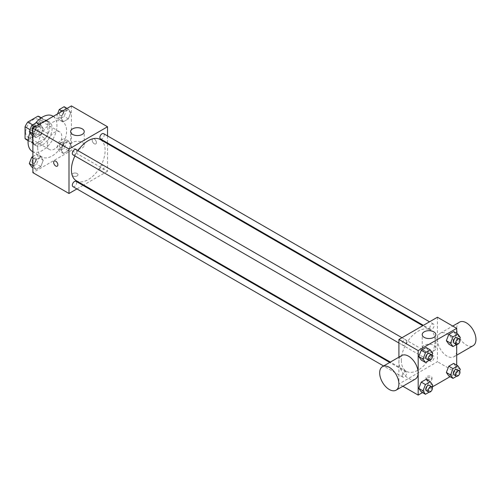 <?xml version="1.0" encoding="UTF-8"?>
<svg xmlns="http://www.w3.org/2000/svg" width="501" height="501" viewBox="0 0 501 501"><rect width="100%" height="100%" fill="white"/><g stroke="black" fill="none" stroke-linecap="round" stroke-linejoin="round"><path stroke-width="0.38" stroke-dasharray="2.5 1.88" d="M47.326 144.839A10.214 5.899 120 0 0 49.442 149.511A10.214 5.899 120 0 0 59.657 143.612A10.214 5.899 120 0 0 59.657 131.819A10.214 5.899 120 0 0 51.785 134.556A10.214 5.899 120 0 0 47.326 144.839M25.651 132.327A10.214 5.899 120 0 0 27.768 136.998A10.214 5.899 120 0 0 37.982 131.099A10.214 5.899 120 0 0 37.982 119.307A10.214 5.899 120 0 0 30.11 122.044A10.214 5.899 120 0 0 25.651 132.327M40.7 117.779L40.7 129.49A13.189 7.615 120 0 1 37.944 134.262L45.171 138.433A13.189 7.615 120 0 0 47.927 133.661L47.927 121.95L40.7 117.779A13.189 7.615 120 0 0 39.473 116.733M37.944 134.262L27.805 140.117A13.189 7.615 120 0 1 26.284 139.572M45.171 138.433L35.032 144.288L27.805 140.117M28.137 140.305L32.277 142.697L32.277 130.986L30.06 129.709M32.277 142.697A13.189 7.615 120 0 0 33.511 143.743A13.189 7.615 120 0 0 35.032 144.288M47.927 121.95A13.189 7.615 120 0 0 46.693 120.904A13.189 7.615 120 0 0 45.171 120.359L41.032 117.973M32.277 130.986A13.189 7.615 120 0 1 35.032 126.214L45.171 120.359M40.099 143.449A13.621 7.866 -60 0 1 33.291 144.119A13.621 7.866 -60 0 1 33.291 128.394A13.621 7.866 -60 0 1 46.912 120.528A13.621 7.866 -60 0 1 48.998 131.444A13.621 7.866 -60 0 1 40.099 143.449M42.51 144.839A13.621 7.866 120 0 0 51.409 132.834A13.621 7.866 120 0 0 49.317 121.918A13.621 7.866 120 0 0 38.821 125.563A13.621 7.866 120 0 0 32.878 139.278A13.621 7.866 120 0 0 35.696 145.509A13.621 7.866 120 0 0 42.51 144.839M35.032 126.214L32.697 124.862M47.927 133.661L40.7 129.49M32.289 151.408A20.435 11.799 120 0 0 52.724 139.61A20.435 11.799 120 0 0 52.724 116.019M35.383 123.309A20.435 11.799 120 0 0 29.966 132.671M37.694 147.62A20.435 11.799 120 0 0 41.927 156.97A20.435 11.799 120 0 0 62.356 145.171A20.435 11.799 120 0 0 62.356 121.58A20.435 11.799 120 0 0 46.612 127.054A20.435 11.799 120 0 0 37.694 147.62M70.779 144.42L68.349 150.688L63.483 153.5L61.047 150.037L63.483 143.768L68.349 140.956L70.779 144.42L68.349 150.688L63.483 153.5L61.047 150.037L63.483 143.768L68.349 140.956L70.779 144.42L66.57 141.983L64.134 148.258L59.268 151.064L56.838 147.607L59.268 141.332L64.134 138.526L66.57 141.983M70.779 112.606L68.349 118.881L63.483 121.687L61.047 118.223L63.483 111.955L68.349 109.149L70.779 112.606L68.349 118.881L63.483 121.687L61.047 118.223L63.483 111.955L68.349 109.149L70.779 112.606L66.57 110.176L64.134 116.445L59.268 119.257L56.838 115.794L57.571 113.896M71.405 105.905L71.405 150.4L32.878 172.645M43.23 160.326L40.8 166.595L35.934 169.407L33.498 165.944L35.934 159.669L40.8 156.863L43.23 160.326L40.8 166.595L35.934 169.407L33.498 165.944L35.934 159.669L40.8 156.863L43.23 160.326L39.022 157.89L36.586 164.159L31.72 166.971M43.23 128.513L40.8 134.782L35.934 137.593L33.498 134.13L35.934 127.861L40.8 125.05L43.23 128.513L40.8 134.782L35.934 137.593L33.498 134.13L35.934 127.861L40.8 125.05L43.23 128.513L39.022 126.077L36.586 132.352L31.72 135.157M107.527 143.724L107.527 171.254L71.405 150.4M107.527 171.254L83.686 185.013M83.047 185.389L76.916 188.927M72.914 175.945A2.981 1.722 0 0 0 76.158 176.321A2.981 1.722 0 0 0 77.999 174.73A2.981 1.722 0 0 0 75.018 173.008A2.981 1.722 0 0 0 72.038 174.73A2.981 1.722 0 0 0 72.914 175.945A2.981 1.722 0 0 0 76.158 176.314A2.981 1.722 0 0 0 77.999 174.724A2.981 1.722 0 0 0 75.018 173.008A2.981 1.722 0 0 0 72.038 174.724A2.981 1.722 0 0 0 72.914 175.945M76.346 180.773A23.841 13.765 120 0 0 100.181 167.015A23.841 13.765 120 0 0 100.181 139.485M77.974 150.651A23.841 13.765 120 0 0 74.912 155.961M107.527 135.903L107.527 142.979M100.507 138.927A3.062 1.772 120 0 0 103.569 137.155A3.062 1.772 120 0 0 103.569 133.617M99.868 169.332A3.062 1.772 120 0 0 100.507 170.735A3.062 1.772 120 0 0 103.569 168.969A3.062 1.772 120 0 0 103.569 165.43A3.062 1.772 120 0 0 101.208 166.251A3.062 1.772 120 0 0 99.868 169.332M72.958 186.641A3.062 1.772 120 0 0 76.02 184.875A3.062 1.772 120 0 0 76.02 181.331M76.02 149.523A3.062 1.772 -60 0 1 76.653 150.926A3.062 1.772 -60 0 1 75.319 154.007A3.062 1.772 -60 0 1 72.958 154.834M92.178 140.142A2.981 1.722 -120 0 0 93.474 143.142A2.981 1.722 -120 0 0 95.772 143.944A2.981 1.722 -120 0 0 95.772 140.499A2.981 1.722 -120 0 0 92.791 138.777A2.981 1.722 -120 0 0 92.178 140.142A2.981 1.722 -120 0 0 93.474 143.142A2.981 1.722 -120 0 0 95.772 143.944A2.981 1.722 -120 0 0 95.772 140.499A2.981 1.722 -120 0 0 92.791 138.783A2.981 1.722 -120 0 0 92.171 140.142M54.265 161.028L54.265 161.021A2.981 1.722 60 0 1 56.563 161.823A2.981 1.722 60 0 1 57.866 164.823A2.981 1.722 60 0 1 57.246 166.188L57.246 166.188M72.607 147.958A6.814 3.933 180 0 1 70.616 145.177A6.814 3.933 180 0 1 77.43 141.244A6.814 3.933 180 0 1 84.237 145.177A6.814 3.933 180 0 1 80.035 148.81A6.814 3.933 180 0 1 72.607 147.958M401.32 360.332A23.841 13.765 120 0 0 406.255 371.247A23.841 13.765 120 0 0 430.096 357.482A23.841 13.765 120 0 0 430.096 329.959A23.841 13.765 120 0 0 411.722 336.346A23.841 13.765 120 0 0 401.32 360.332M406.568 341.4A3.062 1.772 -60 0 1 405.228 344.481A3.062 1.772 -60 0 1 402.867 345.302A3.062 1.772 -60 0 1 402.867 341.763A3.062 1.772 -60 0 1 405.935 339.997A3.062 1.772 -60 0 1 406.568 341.4M429.783 359.806A3.062 1.772 120 0 0 430.415 361.208A3.062 1.772 120 0 0 433.484 359.442A3.062 1.772 120 0 0 433.484 355.898A3.062 1.772 120 0 0 431.117 356.725A3.062 1.772 120 0 0 429.783 359.806M402.234 375.712A3.062 1.772 120 0 0 402.867 377.115A3.062 1.772 120 0 0 405.935 375.343A3.062 1.772 120 0 0 405.935 371.805A3.062 1.772 120 0 0 403.568 372.625A3.062 1.772 120 0 0 402.234 375.712M429.783 327.998A3.062 1.772 120 0 0 430.415 329.401A3.062 1.772 120 0 0 433.484 327.629A3.062 1.772 120 0 0 433.484 324.091A3.062 1.772 120 0 0 431.117 324.911A3.062 1.772 120 0 0 429.783 327.998M437.442 317.233L437.442 361.728L398.909 383.973L398.909 357.15M456.705 365.173L456.705 372.85L437.442 361.728M456.705 372.85L450.055 376.683M432.138 387.035L422.506 392.59M402.873 386.258L398.909 383.973M426.902 380.322A2.981 1.722 0 0 0 430.152 380.691A2.981 1.722 0 0 0 431.994 379.107A2.981 1.722 0 0 0 429.013 377.385A2.981 1.722 0 0 0 426.032 379.107A2.981 1.722 0 0 0 426.902 380.322M456.079 335.056L453.649 331.593L456.079 335.056L453.649 341.331L448.783 344.137L453.649 341.331L456.079 335.056L460.294 337.492M428.53 382.777L426.1 379.313L428.53 382.777L426.1 389.045L421.235 391.851L426.1 389.045L428.53 382.777L432.745 385.206M456.705 333.359L456.705 344.475M456.079 366.87L453.649 363.407L456.079 366.87L453.649 373.139L448.783 375.95L453.649 373.139L456.079 366.87L460.294 369.3M428.53 350.963L426.1 347.5L428.53 350.963L426.1 357.232L421.235 360.044L426.1 357.232L428.53 350.963L432.745 353.393M437.461 339.49A13.596 7.847 -120 0 0 443.391 353.174A13.596 7.847 -120 0 0 453.868 356.812A13.596 7.847 -120 0 0 453.868 341.118A13.596 7.847 -120 0 0 440.273 333.265A13.596 7.847 -120 0 0 437.461 339.49M415.342 379.063A13.596 7.847 60 0 1 401.746 371.21A13.596 7.847 60 0 1 401.746 355.51M459.542 322.143A13.596 7.847 -120 0 0 456.724 328.368A13.596 7.847 -120 0 0 462.661 342.051A13.596 7.847 -120 0 0 473.132 345.69M424.197 350.944A6.814 3.933 180 0 1 422.199 348.164A6.814 3.933 180 0 1 429.013 344.231A6.814 3.933 180 0 1 435.82 348.164A6.814 3.933 180 0 1 431.618 351.796A6.814 3.933 180 0 1 424.197 350.944M426.902 378.919A2.981 1.722 0 0 0 430.152 379.295A2.981 1.722 0 0 0 431.994 377.704A2.981 1.722 0 0 0 429.013 375.982A2.981 1.722 0 0 0 426.032 377.704A2.981 1.722 0 0 0 426.902 378.919M432.069 355.14L430.315 359.668L429.088 360.376M426.345 358.86A3.062 1.772 120 0 0 429.413 357.088A3.062 1.772 120 0 0 429.413 353.549M430.315 359.668L426.1 357.232M459.617 339.233L457.864 343.761L456.636 344.469M453.893 342.953A3.062 1.772 120 0 0 456.962 341.187A3.062 1.772 120 0 0 456.962 337.643M457.864 343.761L453.649 341.331M432.069 386.954L430.315 391.475L429.088 392.183M426.345 390.667A3.062 1.772 120 0 0 429.413 388.901A3.062 1.772 120 0 0 429.413 385.363M430.315 391.475L426.1 389.045M459.617 371.047L457.864 375.575L456.636 376.276M453.893 374.767A3.062 1.772 120 0 0 456.962 372.995A3.062 1.772 120 0 0 456.962 369.456M457.864 375.575L453.649 373.139M36.586 122.62L39.022 126.077M31.983 130.141A3.062 1.772 120 0 0 32.621 131.544A3.062 1.772 120 0 0 35.684 129.772A3.062 1.772 120 0 0 35.684 126.233A3.062 1.772 120 0 0 33.323 127.054A3.062 1.772 120 0 0 31.983 130.141A3.062 1.772 120 0 0 32.603 131.531A3.062 1.772 120 0 0 35.665 129.765A3.062 1.772 120 0 0 35.665 126.221A3.062 1.772 120 0 0 33.304 127.047A3.062 1.772 120 0 0 31.964 130.128M40.8 134.782L36.586 132.352M35.934 137.593L32.878 135.827M33.498 134.13L32.878 133.773M35.934 127.861L34.657 127.122M40.8 125.05L39.523 124.317M64.134 106.713L66.57 110.176M59.531 114.234A3.062 1.772 120 0 0 60.17 115.637A3.062 1.772 120 0 0 63.232 113.871A3.062 1.772 120 0 0 63.232 110.333A3.062 1.772 120 0 0 60.871 111.153A3.062 1.772 120 0 0 59.531 114.234A3.062 1.772 120 0 0 60.151 115.625A3.062 1.772 120 0 0 63.214 113.859A3.062 1.772 120 0 0 63.214 110.32A3.062 1.772 120 0 0 60.853 111.141A3.062 1.772 120 0 0 59.513 114.222M68.349 118.881L64.134 116.445M63.483 121.687L59.268 119.257M61.047 118.223L56.838 115.794M63.483 111.955L62.205 111.216M68.349 109.149L67.071 108.41M32.878 156.569L36.586 154.427L39.022 157.89M31.983 161.948A3.062 1.772 120 0 0 32.621 163.357A3.062 1.772 120 0 0 35.684 161.585A3.062 1.772 120 0 0 35.684 158.047A3.062 1.772 120 0 0 33.323 158.867A3.062 1.772 120 0 0 31.983 161.948A3.062 1.772 120 0 0 32.603 163.345A3.062 1.772 120 0 0 35.665 161.572A3.062 1.772 120 0 0 35.665 158.034A3.062 1.772 120 0 0 33.304 158.855A3.062 1.772 120 0 0 31.964 161.942M40.8 166.595L36.586 164.159M35.934 169.407L32.878 167.641M33.498 165.944L32.878 165.58M35.934 159.669L32.878 157.909M40.8 156.863L36.586 154.427M59.531 146.048A3.062 1.772 120 0 0 60.17 147.451A3.062 1.772 120 0 0 63.232 145.678A3.062 1.772 120 0 0 63.232 142.14A3.062 1.772 120 0 0 60.871 142.96A3.062 1.772 120 0 0 59.531 146.048A3.062 1.772 120 0 0 60.151 147.438A3.062 1.772 120 0 0 63.214 145.666A3.062 1.772 120 0 0 63.214 142.127A3.062 1.772 120 0 0 60.853 142.948A3.062 1.772 120 0 0 59.513 146.035M68.349 150.688L64.134 148.258M63.483 153.5L59.268 151.064M61.047 150.037L56.838 147.607M63.483 143.768L59.268 141.332M68.349 140.956L64.134 138.526M27.768 136.998L49.442 149.511M37.982 119.307L59.657 131.819M49.317 121.918L46.912 120.528M35.696 145.509L33.291 144.119M46.693 120.904L41.295 117.785M33.511 143.743L28.112 140.631M62.356 121.58L53.313 116.357M41.927 156.97L32.878 151.747M84.237 145.177L84.237 131.625M70.616 145.177L70.616 131.625M430.096 329.959L422.75 325.719M406.255 371.247L390.373 362.079M398.909 343.016L402.867 345.302M401.977 337.712L405.935 339.997M433.484 355.898L103.569 165.43M430.415 361.208L100.507 170.735M405.935 371.805L389.728 362.448M402.867 377.115L383.597 365.987M433.484 324.091L429.526 321.805M430.415 329.401L423.395 325.343M453.868 356.812L456.705 355.178M440.273 333.265L452.741 326.07M435.82 348.164L435.82 334.612M422.199 348.164L422.199 334.612M426.032 377.704L426.032 379.107M431.994 377.704L431.994 379.107"/><path stroke-width="0.75" d="M32.697 124.862L27.805 122.044L37.944 116.188A13.189 7.615 120 0 1 39.473 116.733L41.295 117.785M28.137 140.305L25.05 138.526A13.189 7.615 120 0 0 26.284 139.572L28.112 140.631M25.05 138.526L25.05 126.816A13.189 7.615 120 0 1 27.805 122.044M30.06 129.709L25.05 126.816M41.032 117.973L37.944 116.188M29.966 132.671A20.435 11.799 120 0 0 28.062 142.059A20.435 11.799 120 0 0 32.289 151.408L32.878 151.747M53.313 116.357L52.724 116.019A20.435 11.799 120 0 0 35.383 123.309M76.916 188.927L69 193.499L32.878 172.645L32.878 128.15L71.405 105.905L107.527 126.759L107.527 135.903M83.686 185.013L83.047 185.389M74.912 155.961A23.841 13.765 120 0 0 71.405 169.864A23.841 13.765 120 0 0 76.346 180.773L390.373 362.079M422.75 325.719L100.181 139.485A23.841 13.765 120 0 0 77.974 150.651M107.527 142.979L107.527 143.724M69 193.499L69 149.01L107.527 126.759M429.526 321.805L103.569 133.617A3.062 1.772 120 0 0 101.208 134.437A3.062 1.772 120 0 0 99.868 137.524A3.062 1.772 120 0 0 100.507 138.927L423.395 325.343M389.728 362.448L76.02 181.331A3.062 1.772 120 0 0 73.66 182.157A3.062 1.772 120 0 0 72.319 185.238A3.062 1.772 120 0 0 72.958 186.641L383.597 365.987M398.909 343.016L72.958 154.834A3.062 1.772 -60 0 1 72.958 151.289A3.062 1.772 -60 0 1 76.02 149.523L401.977 337.712M69 149.01L32.878 128.15M72.607 134.406A6.814 3.933 180 0 1 70.616 131.625A6.814 3.933 180 0 1 77.43 127.699A6.814 3.933 180 0 1 84.237 131.625A6.814 3.933 180 0 1 80.035 135.264A6.814 3.933 180 0 1 72.607 134.406M57.859 164.823A2.981 1.722 60 0 1 57.246 166.188A2.981 1.722 60 0 1 54.265 164.466A2.981 1.722 60 0 1 54.265 161.028A2.981 1.722 60 0 1 56.563 161.823A2.981 1.722 60 0 1 57.859 164.823M57.246 166.188A2.981 1.722 60 0 1 54.265 164.466A2.981 1.722 60 0 1 54.265 161.021M398.909 357.15L398.909 339.478L437.442 317.233L456.705 328.355L456.705 333.359M450.055 376.683L432.138 387.035M422.506 392.59L418.172 395.095L402.873 386.258M448.783 344.137L446.347 340.674L448.783 334.405L453.649 331.593L448.783 334.405L446.347 340.674L448.783 344.137L452.998 346.573L450.562 343.11L452.998 336.841L457.864 334.029L460.294 337.492L459.617 339.233M421.235 391.851L418.798 388.394L421.235 382.119L426.1 379.313L421.235 382.119L418.798 388.394L421.235 391.851L425.449 394.287L423.013 390.824L425.449 384.555L430.315 381.743L432.745 385.206L432.069 386.954M456.705 344.475L456.705 365.173M418.172 395.095L418.172 350.6L456.705 328.355M448.783 375.95L446.347 372.487L448.783 366.218L453.649 363.407L448.783 366.218L446.347 372.487L448.783 375.95L452.998 378.38L450.562 374.923L452.998 368.648L457.864 365.843L460.294 369.3L459.617 371.047M421.235 360.044L418.798 356.58L421.235 350.312L426.1 347.5L421.235 350.312L418.798 356.58L421.235 360.044L425.449 362.473L423.013 359.017L425.449 352.742L430.315 349.936L432.745 353.393L432.069 355.14M418.172 350.6L398.909 339.478M424.197 337.392A6.814 3.933 180 0 1 422.199 334.612A6.814 3.933 180 0 1 429.013 330.679A6.814 3.933 180 0 1 435.82 334.612A6.814 3.933 180 0 1 431.618 338.244A6.814 3.933 180 0 1 424.197 337.392M382.482 366.638L401.746 355.51A13.596 7.847 60 0 1 412.223 359.154A13.596 7.847 60 0 1 418.153 372.838A13.596 7.847 60 0 1 415.342 379.063L396.072 390.185A13.596 7.847 60 0 1 382.482 382.332A13.596 7.847 60 0 1 382.482 366.638A13.596 7.847 60 0 1 392.953 370.277A13.596 7.847 60 0 1 398.89 383.96A13.596 7.847 60 0 1 396.072 390.185M456.705 355.178L473.132 345.69A13.596 7.847 -120 0 0 473.132 329.996A13.596 7.847 -120 0 0 459.542 322.143L452.741 326.07M429.088 360.376L425.449 362.473M431.818 354.94L429.413 353.549A3.062 1.772 120 0 0 427.052 354.37A3.062 1.772 120 0 0 425.712 357.457A3.062 1.772 120 0 0 426.345 358.86L428.756 360.25A3.062 1.772 120 0 0 431.818 358.478A3.062 1.772 120 0 0 431.818 354.94A3.062 1.772 120 0 0 429.457 355.76A3.062 1.772 120 0 0 428.117 358.848A3.062 1.772 120 0 0 428.756 360.25M423.013 359.017L418.798 356.58M425.449 352.742L421.235 350.312M430.315 349.936L426.1 347.5M456.636 344.469L452.998 346.573M459.367 339.033L456.962 337.643A3.062 1.772 120 0 0 454.601 338.469A3.062 1.772 120 0 0 453.261 341.55A3.062 1.772 120 0 0 453.893 342.953L456.305 344.344A3.062 1.772 120 0 0 459.367 342.578A3.062 1.772 120 0 0 459.367 339.033A3.062 1.772 120 0 0 457.006 339.86A3.062 1.772 120 0 0 455.666 342.941A3.062 1.772 120 0 0 456.305 344.344M450.562 343.11L446.347 340.674M452.998 336.841L448.783 334.405M457.864 334.029L453.649 331.593M429.088 392.183L425.449 394.287M431.818 386.753L429.413 385.363A3.062 1.772 120 0 0 427.052 386.183A3.062 1.772 120 0 0 425.712 389.264A3.062 1.772 120 0 0 426.345 390.667L428.756 392.058A3.062 1.772 120 0 0 431.818 390.292A3.062 1.772 120 0 0 431.818 386.753A3.062 1.772 120 0 0 429.457 387.574A3.062 1.772 120 0 0 428.117 390.655A3.062 1.772 120 0 0 428.756 392.058M423.013 390.824L418.798 388.394M425.449 384.555L421.235 382.119M430.315 381.743L426.1 379.313M456.636 376.276L452.998 378.38M459.367 370.846L456.962 369.456A3.062 1.772 120 0 0 454.601 370.277A3.062 1.772 120 0 0 453.261 373.364A3.062 1.772 120 0 0 453.893 374.767L456.305 376.157A3.062 1.772 120 0 0 459.367 374.385A3.062 1.772 120 0 0 459.367 370.846A3.062 1.772 120 0 0 457.006 371.667A3.062 1.772 120 0 0 455.666 374.754A3.062 1.772 120 0 0 456.305 376.157M450.562 374.923L446.347 372.487M452.998 368.648L448.783 366.218M457.864 365.843L453.649 363.407M32.878 135.827L31.72 135.157L29.283 131.7L31.72 125.425L36.586 122.62L39.523 124.317M32.878 133.773L29.283 131.7M34.657 127.122L31.72 125.425M57.571 113.896L59.268 109.525L64.134 106.713L67.071 108.41M62.205 111.216L59.268 109.525M32.878 167.641L31.72 166.971L29.283 163.508L31.72 157.239L32.878 156.569M32.878 165.58L29.283 163.508M32.878 157.909L31.72 157.239"/></g></svg>
